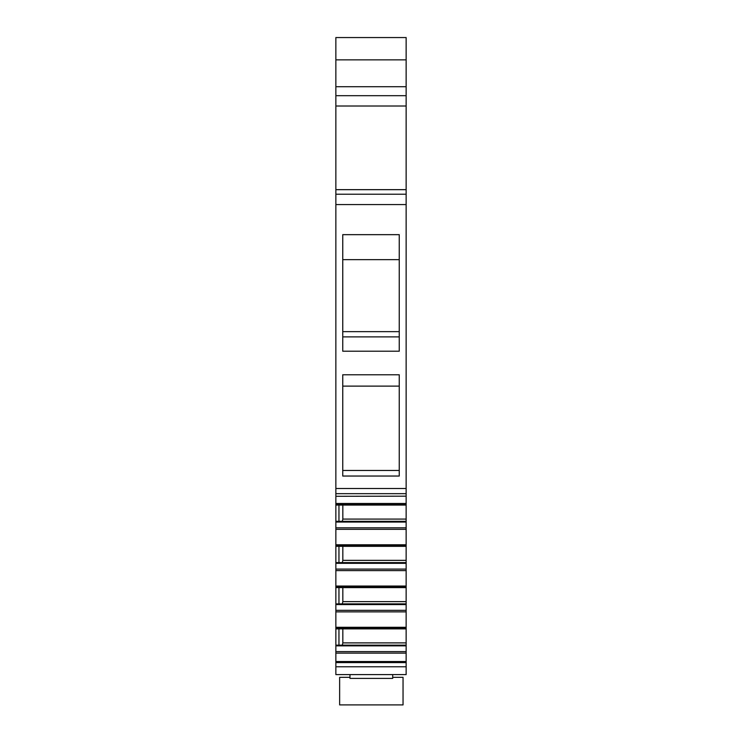 <?xml version="1.0" encoding="UTF-8"?>
<svg xmlns="http://www.w3.org/2000/svg" width="742" height="742" viewBox="0 0 742 742"><rect width="100%" height="100%" fill="white"/><g stroke="black" fill="none" stroke-linecap="round" stroke-linejoin="round"><path stroke-width="1.11" d="M349.983 674.58L349.983 678.401L392.713 678.401L392.713 674.58M392.713 677.335L403.045 677.335L403.045 704.9L339.641 704.9L339.641 677.335L349.983 677.335L339.641 677.335M406.143 604.582L335.857 604.582L335.857 610.351L406.143 610.351L406.143 601.623L342.832 601.623L342.34 603.877M335.857 604.582L335.857 603.877L406.143 603.877M335.857 569.086L406.143 569.086L406.143 563.317L335.857 563.317L335.857 587.608L406.143 587.608L406.143 601.623M342.832 587.608L342.832 601.623M335.857 586.041L406.143 586.041L406.143 587.608M406.143 586.041L406.143 569.086M406.143 563.317L406.143 560.349L342.832 560.349L342.34 562.603M335.857 563.317L335.857 562.603L406.143 562.603M335.857 527.812L406.143 527.812L406.143 522.043L335.857 522.043L335.857 546.335L406.143 546.335L406.143 560.349M342.832 546.335L342.832 560.349M335.857 544.767L406.143 544.767L406.143 546.335M406.143 544.767L406.143 527.812M406.143 522.043L406.143 519.085L342.832 519.085L342.34 521.329M335.857 522.043L335.857 521.329L406.143 521.329M335.857 496.175L335.857 505.07L406.143 505.07L406.143 519.085M342.832 505.07L342.832 519.085M335.857 503.493L406.143 503.493L406.143 505.07M406.143 503.493L406.143 493.671L335.857 493.671L335.857 194.228L406.143 194.228L406.143 488.496L335.857 488.496M406.143 496.175L335.857 496.296L335.857 493.671M406.143 493.671L406.143 488.496M342.748 351.207L399.252 351.207L399.252 234.657L342.748 234.657L342.748 351.207M342.748 476.039L342.748 374.775L399.252 374.775L399.252 476.039L342.748 476.039M406.143 194.228L406.143 106.013L335.857 106.013L335.857 194.228M406.143 106.013L406.143 95.681L335.857 95.681L335.857 106.013M335.857 95.681L335.857 86.721L406.143 86.721L406.143 95.681M406.143 86.721L406.143 59.852L335.857 59.852L335.857 86.721M335.857 59.852L335.857 37.554L406.143 37.554L406.143 59.852M406.143 37.554L335.857 37.554M406.143 674.58L335.857 674.58L406.143 674.58L406.143 662.597L335.857 662.597L335.857 674.58M335.857 662.597L335.857 661.53L406.143 661.53L406.143 662.597M335.857 661.53L335.857 653.136L406.143 653.136L406.143 661.53M335.857 653.136L335.857 651.624L406.143 651.624L406.143 653.136M406.143 651.624L406.143 642.897L342.832 642.897L342.34 645.141M335.857 651.624L335.857 645.855L406.143 645.855M335.857 645.855L335.857 645.141L406.143 645.141M335.857 610.351L335.857 628.882L406.143 628.882L406.143 642.897M342.832 628.882L342.832 642.897M335.857 627.305L406.143 627.305L406.143 628.882M406.143 627.305L406.143 610.351M335.857 628.882L335.857 645.141M338.955 628.882L338.955 645.141M335.857 587.608L335.857 603.877M338.955 587.608L338.955 603.877M335.857 546.335L335.857 562.603M338.955 546.335L338.955 562.603M335.857 505.07L335.857 521.329M338.955 505.07L338.955 521.329M342.748 336.887L399.252 336.887M399.252 259.635L342.748 259.635M342.748 386.118L399.252 386.118M342.748 470.474L399.252 470.474M399.252 331.646L342.748 331.646M335.857 587.061L406.143 587.061M335.857 570.598L406.143 570.598M335.857 545.787L406.143 545.787M335.857 529.324L406.143 529.324M335.857 504.514L406.143 504.514M335.857 204.569L406.143 204.569M406.143 189.664L335.857 189.664M406.143 666.77L335.857 666.77M335.857 628.326L406.143 628.326M335.857 611.872L406.143 611.872"/></g></svg>
